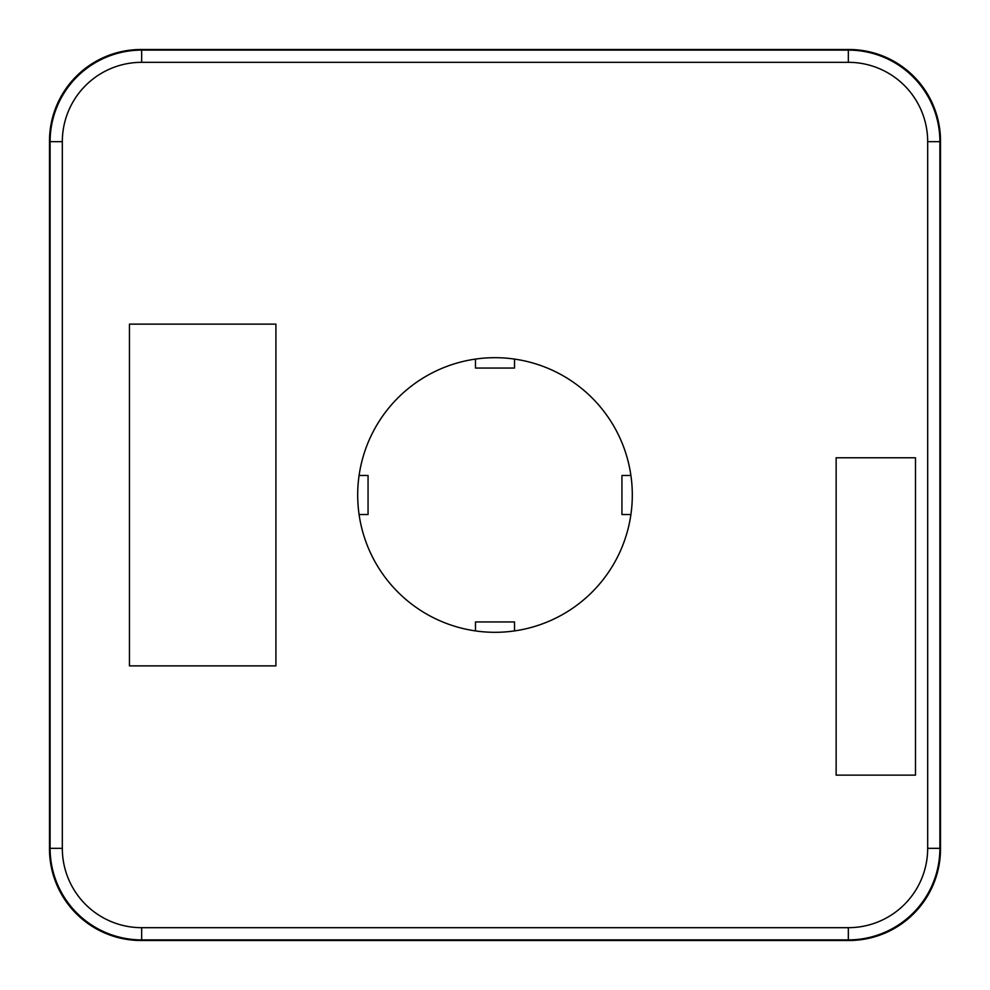<?xml version="1.0" encoding="UTF-8"?>
<svg xmlns="http://www.w3.org/2000/svg" width="990" height="990" viewBox="0 0 990 990"><rect width="100%" height="100%" fill="white"/><g stroke="black" fill="none" stroke-linecap="round" stroke-linejoin="round"><path stroke-width="1.49" d="M49.5 848.962A91.538 91.538 0 0 0 141.038 940.5L848.962 940.5A91.538 91.538 0 0 0 940.5 848.962L940.5 141.038A91.538 91.538 0 0 0 848.962 49.5L141.038 49.5A91.538 91.538 0 0 0 49.5 141.038L49.5 848.962M129.442 665.874L275.913 665.874L275.913 324.126L129.442 324.126L129.442 665.874M514.528 359.085L514.528 368.057L475.472 368.057L475.472 359.085A137.313 137.313 0 0 1 632.152 488.466A137.313 137.313 0 0 1 488.466 632.152A137.313 137.313 0 0 1 359.085 475.472L368.057 475.472L368.057 514.528L359.085 514.528M475.472 359.085A137.313 137.313 0 0 0 359.085 475.472M915.478 775.12L836.142 775.12L836.142 457.776L915.478 457.776L915.478 775.12M939.894 141.657A91.538 91.538 0 0 0 848.343 50.106L141.657 50.106A91.538 91.538 0 0 0 50.106 141.657L50.106 848.343A91.538 91.538 0 0 0 141.657 939.894L848.343 939.894A91.538 91.538 0 0 0 939.894 848.343L939.894 141.657L927.679 141.657A79.336 79.336 0 0 0 848.343 62.321L141.657 62.321A79.336 79.336 0 0 0 62.321 141.657L62.321 848.343A79.336 79.336 0 0 0 141.657 927.679L848.343 927.679A79.336 79.336 0 0 0 927.679 848.343L927.679 141.657M630.915 514.528L621.943 514.528L621.943 475.472L630.915 475.472M475.472 630.915L475.472 621.943L514.528 621.943L514.528 630.915M848.343 62.321L848.343 50.106M141.657 62.321L141.657 50.106M62.321 141.657L50.106 141.657M62.321 848.343L50.106 848.343M141.657 927.679L141.657 939.894M848.343 927.679L848.343 939.894M927.679 848.343L939.894 848.343"/></g></svg>
